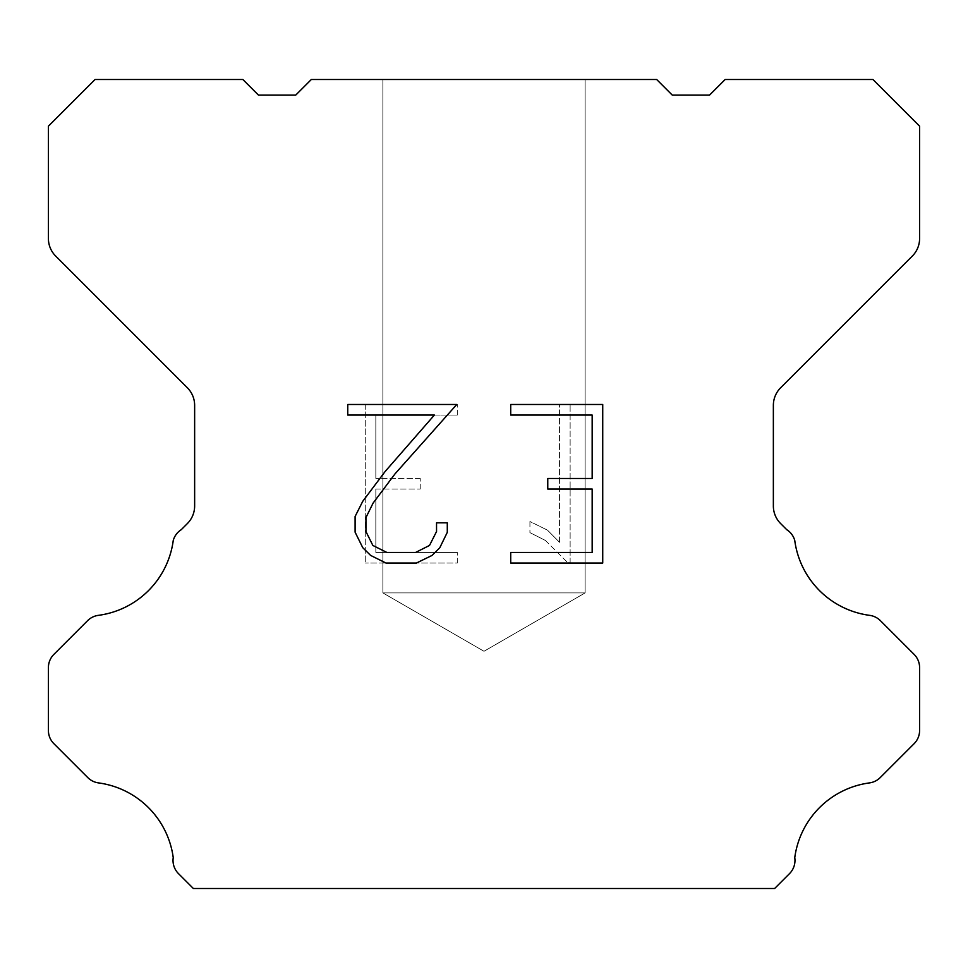 <?xml version="1.0" encoding="UTF-8"?>
<svg xmlns="http://www.w3.org/2000/svg" width="968" height="968" viewBox="0 0 968 968"><rect width="100%" height="100%" fill="white"/><g stroke="black" fill="none" stroke-linecap="round" stroke-linejoin="round"><path stroke-width="0.73" stroke-dasharray="4.84 3.63" d="M585.12 592.9L382.88 592.9L382.88 79.509L585.12 79.509L585.12 592.9L484 651.283L382.88 592.9L382.88 79.509L585.12 79.509L585.12 592.9L382.88 592.9L382.88 79.509L585.12 79.509L585.12 592.9L484 651.283L382.88 592.9L382.88 79.509L585.12 79.509L585.12 592.9L382.88 592.9L382.88 79.509L585.12 79.509L585.12 592.9L484 651.283L382.88 592.9L382.88 79.509L585.12 79.509L585.12 592.9L382.88 592.9L382.88 79.509L585.12 79.509L585.12 592.9L484 651.283L382.88 592.9L382.88 79.509L585.12 79.509L585.12 592.9L382.88 592.9L382.88 79.509L585.12 79.509L585.12 592.9L484 651.283L382.88 592.9L382.88 79.509L585.12 79.509L585.12 592.9L382.88 592.9L382.88 79.509L585.12 79.509L585.12 592.9L484 651.283L382.88 592.9L382.88 79.509L585.12 79.509L585.12 592.9L382.88 592.9L382.88 79.509L585.12 79.509L585.12 592.9L484 651.283L382.88 592.9L382.88 79.509L585.12 79.509L585.12 592.9L382.88 592.9L382.88 79.509L585.12 79.509L585.12 592.9L484 651.283L382.88 592.9L382.88 79.509L585.12 79.509L585.12 592.9L382.88 592.9L382.88 79.509L585.12 79.509L585.12 592.9L484 651.283L382.88 592.9L382.88 79.509L585.12 79.509L585.12 592.9L382.88 592.9L382.88 79.509L585.12 79.509L585.12 592.9L484 651.283L382.88 592.9L382.88 79.509L585.12 79.509L585.12 592.9L382.88 592.9L382.88 79.509L585.12 79.509L585.12 592.9L484 651.283L382.88 592.9L382.88 79.509L585.12 79.509L585.12 592.9L382.88 592.9L382.88 79.509L585.12 79.509L585.12 592.9L484 651.283L382.88 592.9L382.88 79.509L585.12 79.509L585.12 592.9L382.88 592.9L585.12 592.9L484 651.283L382.88 592.9L585.12 592.9L382.88 592.9L585.12 592.9L484 651.283L382.88 592.9L585.12 592.9L382.88 592.9L585.12 592.9L484 651.283L382.88 592.9L585.12 592.9L382.88 592.9L585.12 592.9L484 651.283L382.88 592.9L585.12 592.9L382.88 592.9L585.12 592.9L484 651.283L382.88 592.9L585.12 592.9L382.88 592.9L585.12 592.9L484 651.283L382.88 592.9L585.12 592.9L382.88 592.9L585.12 592.9L484 651.283L382.88 592.9L585.12 592.9L382.88 592.9L585.12 592.9L484 651.283L382.88 592.9L585.12 592.9L382.88 592.9L585.12 592.9L484 651.283L382.88 592.9L585.12 592.9L382.88 592.9L585.12 592.9L484 651.283L382.88 592.9L585.12 592.9L382.88 592.9L585.12 592.9L484 651.283L382.88 592.9L585.12 592.9L382.88 592.9L585.12 592.9L484 651.283L382.88 592.9L585.12 592.9M592.162 489.046L592.162 552.462L510.717 552.462L510.717 563.037L602.725 563.037L602.725 404.479L510.717 404.479L510.717 415.054L592.162 415.054L592.162 478.47L547.767 478.47L547.767 489.046L592.162 489.046M447.289 532.339L447.289 522.829L436.544 522.829L436.544 531.517L429.526 545.432L415.599 552.462L386.897 552.462L372.861 545.456L365.94 531.517L365.94 517.59L373.067 503.13L395.053 473.824L456.775 404.479L347.766 404.479L347.766 415.054L434.378 415.054L385.143 471.489L362.746 501.315L355.099 516.489L355.099 532.17L362.746 547.658L370.587 555.39L385.966 563.037L416.421 563.037L431.897 555.511L439.75 547.815L447.289 532.339M375.838 552.462L375.838 489.046L375.838 552.462L457.283 552.462L375.838 552.462M375.838 489.046L420.233 489.046L375.838 489.046M420.233 489.046L420.233 478.47L420.233 489.046M420.233 478.47L375.838 478.47L420.233 478.47M375.838 478.47L375.838 415.054L375.838 478.47M375.838 415.054L457.283 415.054L375.838 415.054M457.283 415.054L457.283 404.479L457.283 415.054M457.283 563.037L457.283 552.462L457.283 563.037L365.275 563.037L457.283 563.037M365.275 404.479L365.275 563.037L365.275 404.479L457.283 404.479L365.275 404.479M529.932 521.498L529.932 532.63L529.932 521.498L547.477 530.149L529.932 521.498M529.932 532.63L545.42 540.459L529.932 532.63M545.42 540.459L567.901 562.832L545.42 540.459M567.901 562.832L570.128 562.832L567.901 562.832M570.128 562.832L570.128 404.273L570.128 562.832M559.552 542.322L547.477 530.149L559.552 542.322L559.552 404.273L559.552 542.322M570.128 404.273L559.552 404.273L570.128 404.273M656.679 79.509L311.321 79.509L295.76 95.07L258.42 95.07L242.859 79.509L95.07 79.509L48.4 126.191L48.4 238.503A24.89 24.89 0 0 0 55.696 256.096L187.344 387.757A24.89 24.89 0 0 1 194.641 405.362L194.641 505.998A24.89 24.89 0 0 1 187.344 523.591L181.234 529.714A18.67 18.67 0 0 0 173.248 540.459A87.12 87.12 0 0 1 98.349 615.358A18.67 18.67 0 0 0 87.604 620.657L53.869 654.404A18.67 18.67 0 0 0 48.4 667.605L48.4 730.465A18.67 18.67 0 0 0 53.869 743.666L87.81 777.606A18.67 18.67 0 0 0 98.518 782.906A87.12 87.12 0 0 1 173.236 857.624A18.67 18.67 0 0 0 178.536 873.68L193.346 888.491L774.654 888.491L789.465 873.68A18.67 18.67 0 0 0 794.764 857.624A87.12 87.12 0 0 1 869.482 782.906A18.67 18.67 0 0 0 880.19 777.606L914.131 743.666A18.67 18.67 0 0 0 919.6 730.465L919.6 667.605A18.67 18.67 0 0 0 914.131 654.404L880.396 620.657A18.67 18.67 0 0 0 869.651 615.358A87.12 87.12 0 0 1 794.752 540.459A18.67 18.67 0 0 0 786.766 529.714L780.656 523.591A24.89 24.89 0 0 1 773.359 505.998L773.359 405.362A24.89 24.89 0 0 1 780.656 387.757L912.304 256.096A24.89 24.89 0 0 0 919.6 238.503L919.6 126.191L872.93 79.509L725.141 79.509L709.58 95.07L672.24 95.07L656.679 79.509M585.12 79.509L382.88 79.509L585.12 79.509"/><path stroke-width="1.45" d="M592.162 552.462L592.162 489.046L547.767 489.046L547.767 478.47L592.162 478.47L592.162 415.054L510.717 415.054L510.717 404.479L602.725 404.479L602.725 563.037L510.717 563.037L510.717 552.462L592.162 552.462M447.289 522.829L447.289 532.339L439.75 547.815L431.897 555.511L416.421 563.037L385.966 563.037L370.587 555.39L362.746 547.658L355.099 532.17L355.099 516.489L362.746 501.315L385.143 471.489L434.378 415.054L347.766 415.054L347.766 404.479L456.775 404.479L395.053 473.824L373.067 503.13L365.94 517.59L365.94 531.517L372.861 545.456L386.897 552.462L415.599 552.462L429.526 545.432L436.544 531.517L436.544 522.829L447.289 522.829M656.679 79.509L672.24 95.07L709.58 95.07L725.141 79.509L872.93 79.509L919.6 126.191L919.6 238.503A24.89 24.89 0 0 1 912.304 256.096L780.656 387.757A24.89 24.89 0 0 0 773.359 405.362L773.359 505.998A24.89 24.89 0 0 0 780.656 523.591L786.766 529.714A18.67 18.67 0 0 1 794.752 540.459A87.12 87.12 0 0 0 869.651 615.358A18.67 18.67 0 0 1 880.396 620.657L914.131 654.404A18.67 18.67 0 0 1 919.6 667.605L919.6 730.465A18.67 18.67 0 0 1 914.131 743.666L880.19 777.606A18.67 18.67 0 0 1 869.482 782.906A87.12 87.12 0 0 0 794.764 857.624A18.67 18.67 0 0 1 789.465 873.68L774.654 888.491L193.346 888.491L178.536 873.68A18.67 18.67 0 0 1 173.236 857.624A87.12 87.12 0 0 0 98.518 782.906A18.67 18.67 0 0 1 87.81 777.606L53.869 743.666A18.67 18.67 0 0 1 48.4 730.465L48.4 667.605A18.67 18.67 0 0 1 53.869 654.404L87.604 620.657A18.67 18.67 0 0 1 98.349 615.358A87.12 87.12 0 0 0 173.248 540.459A18.67 18.67 0 0 1 181.234 529.714L187.344 523.591A24.89 24.89 0 0 0 194.641 505.998L194.641 405.362A24.89 24.89 0 0 0 187.344 387.757L55.696 256.096A24.89 24.89 0 0 1 48.4 238.503L48.4 126.191L95.07 79.509L242.859 79.509L258.42 95.07L295.76 95.07L311.321 79.509L656.679 79.509"/></g></svg>
